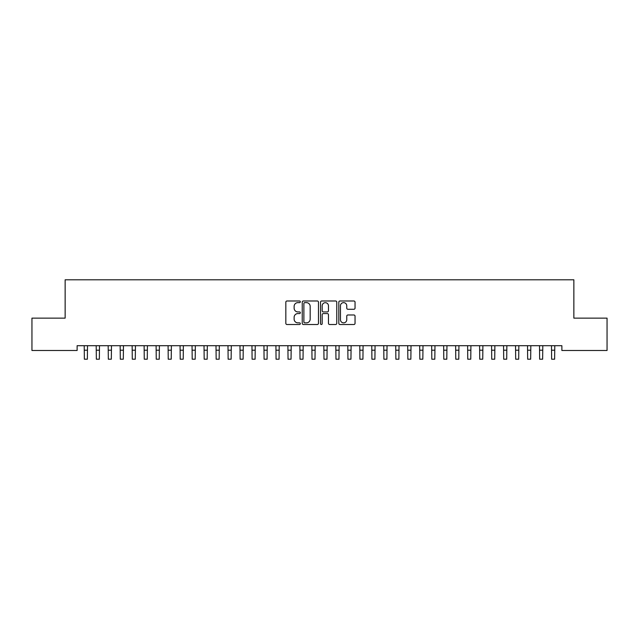 <?xml version="1.0" encoding="UTF-8"?>
<svg xmlns="http://www.w3.org/2000/svg" width="639" height="639" viewBox="0 0 639 639"><rect width="100%" height="100%" fill="white"/><g stroke="black" fill="none" stroke-linecap="round" stroke-linejoin="round"><path stroke-width="0.96" d="M300.33 301.808A0.823 0.823 0 0 0 299.507 300.985L287.015 300.985A1.174 1.174 0 0 0 285.833 302.167L285.833 323.334A1.174 1.174 0 0 0 287.015 324.508L299.507 324.508A0.823 0.823 0 0 0 300.33 323.685A0.823 0.823 0 0 0 299.507 322.863L297.894 322.863A3.762 3.762 0 0 1 294.124 319.101L294.124 317.335A3.762 3.762 0 0 1 297.894 313.573L299.507 313.573A0.823 0.823 0 0 0 300.33 312.751A0.823 0.823 0 0 0 299.507 311.928L297.894 311.928A3.762 3.762 0 0 1 294.124 308.166L294.124 306.401A3.762 3.762 0 0 1 297.894 302.638L299.507 302.638A0.823 0.823 0 0 0 300.33 301.808M353.87 309.276A1.174 1.174 0 0 0 355.044 308.102L355.044 302.167A1.174 1.174 0 0 0 353.87 300.985L339.996 300.985A1.174 1.174 0 0 0 338.814 302.167L338.814 323.334A1.174 1.174 0 0 0 339.996 324.508L353.87 324.508A1.174 1.174 0 0 0 355.044 323.334L355.044 316.161A1.174 1.174 0 0 0 353.87 314.979L347.928 314.979A1.174 1.174 0 0 0 346.753 316.161L346.753 319.716A3.147 3.147 0 0 1 343.606 322.863A3.147 3.147 0 0 1 340.459 319.716L340.459 305.777A3.147 3.147 0 0 1 343.606 302.638A3.147 3.147 0 0 1 346.753 305.777L346.753 308.102A1.174 1.174 0 0 0 347.928 309.276L353.87 309.276M561.881 345.699L77.119 345.699L77.119 350.491L31.95 350.491L31.95 318.142L65.138 318.142L65.138 279.802L573.862 279.802L573.862 318.142L607.05 318.142L607.05 350.491L561.881 350.491L561.881 345.699M318.47 302.167A1.174 1.174 0 0 0 317.295 300.985L303.421 300.985A1.174 1.174 0 0 0 302.239 302.167L302.239 323.334A1.174 1.174 0 0 0 303.421 324.508L317.295 324.508A1.174 1.174 0 0 0 318.47 323.334L318.47 302.167M321.705 300.985L335.579 300.985A1.174 1.174 0 0 1 336.761 302.167L336.761 323.334A1.174 1.174 0 0 1 335.579 324.508L329.644 324.508A1.174 1.174 0 0 1 328.47 323.334L328.47 314.747A1.174 1.174 0 0 0 327.288 313.573L323.35 313.573A1.174 1.174 0 0 0 322.176 314.747L322.176 323.685A0.823 0.823 0 0 1 321.353 324.508A0.823 0.823 0 0 1 320.53 323.685L320.53 302.167A1.174 1.174 0 0 1 321.705 300.985M304.715 302.638A0.823 0.823 0 0 0 303.884 303.461L303.884 322.04A0.823 0.823 0 0 0 304.715 322.863L306.416 322.863A3.762 3.762 0 0 0 310.179 319.101L310.179 306.401A3.762 3.762 0 0 0 306.416 302.638L304.715 302.638M328.47 305.841A3.147 3.147 0 0 0 325.323 302.694A3.147 3.147 0 0 0 322.176 305.841L322.176 310.746A1.174 1.174 0 0 0 323.35 311.928L327.288 311.928A1.174 1.174 0 0 0 328.47 310.746L328.47 305.841M84.212 345.699L84.364 359.198L87.359 359.198L87.519 345.699M96.193 345.699L96.345 359.198L99.341 359.198L99.5 345.699M108.175 345.699L108.326 359.198L111.322 359.198L111.482 345.699M120.156 345.699L120.308 359.198L123.303 359.198L123.463 345.699M132.137 345.699L132.289 359.198L135.284 359.198L135.444 345.699M144.118 345.699L144.27 359.198L147.266 359.198L147.425 345.699M156.1 345.699L156.251 359.198L159.247 359.198L159.407 345.699M168.081 345.699L168.233 359.198L171.228 359.198L171.388 345.699M180.062 345.699L180.214 359.198L183.209 359.198L183.369 345.699M192.043 345.699L192.195 359.198L195.191 359.198L195.35 345.699M204.025 345.699L204.176 359.198L207.172 359.198L207.332 345.699M216.006 345.699L216.158 359.198L219.153 359.198L219.313 345.699M227.987 345.699L228.139 359.198L231.134 359.198L231.294 345.699M239.968 345.699L240.12 359.198L243.116 359.198L243.275 345.699M251.95 345.699L252.101 359.198L255.097 359.198L255.257 345.699M263.931 345.699L264.083 359.198L267.078 359.198L267.238 345.699M275.912 345.699L276.064 359.198L279.059 359.198L279.219 345.699M287.893 345.699L288.045 359.198L291.041 359.198L291.2 345.699M299.875 345.699L300.026 359.198L303.022 359.198L303.182 345.699M311.856 345.699L312.008 359.198L315.003 359.198L315.163 345.699M323.837 345.699L323.989 359.198L326.984 359.198L327.144 345.699M335.818 345.699L335.97 359.198L338.966 359.198L339.125 345.699M347.8 345.699L347.951 359.198L350.947 359.198L351.107 345.699M359.781 345.699L359.933 359.198L362.928 359.198L363.088 345.699M371.762 345.699L371.914 359.198L374.909 359.198L375.069 345.699M383.743 345.699L383.895 359.198L386.891 359.198L387.05 345.699M395.725 345.699L395.876 359.198L398.872 359.198L399.032 345.699M407.706 345.699L407.858 359.198L410.853 359.198L411.013 345.699M419.687 345.699L419.839 359.198L422.834 359.198L422.994 345.699M431.668 345.699L431.82 359.198L434.816 359.198L434.975 345.699M443.65 345.699L443.801 359.198L446.797 359.198L446.957 345.699M455.631 345.699L455.783 359.198L458.778 359.198L458.938 345.699M467.612 345.699L467.764 359.198L470.759 359.198L470.919 345.699M479.593 345.699L479.745 359.198L482.741 359.198L482.9 345.699M491.575 345.699L491.726 359.198L494.722 359.198L494.882 345.699M503.556 345.699L503.708 359.198L506.703 359.198L506.863 345.699M515.537 345.699L515.689 359.198L518.684 359.198L518.844 345.699M527.518 345.699L527.67 359.198L530.666 359.198L530.825 345.699M539.5 345.699L539.651 359.198L542.647 359.198L542.807 345.699M551.481 345.699L551.633 359.198L554.628 359.198L554.788 345.699M84.364 350.212L87.359 350.212M96.345 350.212L99.341 350.212M108.326 350.212L111.322 350.212M120.308 350.212L123.303 350.212M132.289 350.212L135.284 350.212M144.27 350.212L147.266 350.212M156.251 350.212L159.247 350.212M168.233 350.212L171.228 350.212M180.214 350.212L183.209 350.212M192.195 350.212L195.191 350.212M204.176 350.212L207.172 350.212M216.158 350.212L219.153 350.212M228.139 350.212L231.134 350.212M240.12 350.212L243.116 350.212M252.101 350.212L255.097 350.212M264.083 350.212L267.078 350.212M276.064 350.212L279.059 350.212M288.045 350.212L291.041 350.212M300.026 350.212L303.022 350.212M312.008 350.212L315.003 350.212M323.989 350.212L326.984 350.212M335.97 350.212L338.966 350.212M347.951 350.212L350.947 350.212M359.933 350.212L362.928 350.212M371.914 350.212L374.909 350.212M383.895 350.212L386.891 350.212M395.876 350.212L398.872 350.212M407.858 350.212L410.853 350.212M419.839 350.212L422.834 350.212M431.82 350.212L434.816 350.212M443.801 350.212L446.797 350.212M455.783 350.212L458.778 350.212M467.764 350.212L470.759 350.212M479.745 350.212L482.741 350.212M491.726 350.212L494.722 350.212M503.708 350.212L506.703 350.212M515.689 350.212L518.684 350.212M527.67 350.212L530.666 350.212M539.651 350.212L542.647 350.212M551.633 350.212L554.628 350.212"/></g></svg>
